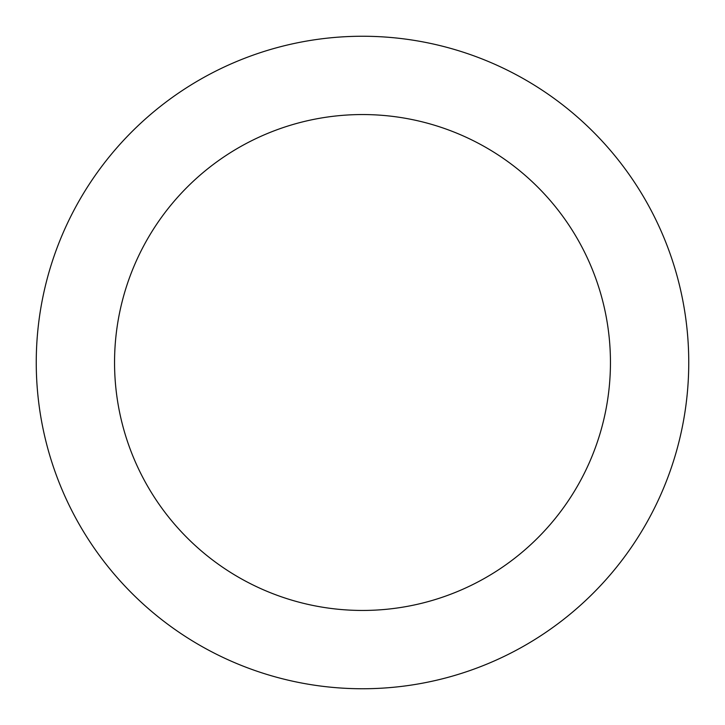 <?xml version="1.0" encoding="UTF-8"?>
<svg xmlns="http://www.w3.org/2000/svg" width="725" height="725" viewBox="0 0 725 725"><rect width="100%" height="100%" fill="white"/><g stroke="black" fill="none" stroke-linecap="round" stroke-linejoin="round"><path stroke-width="1.09" d="M610.45 362.5A247.95 247.95 0 0 0 362.5 114.55A247.95 247.95 0 0 0 114.55 362.5A247.95 247.95 0 0 0 362.5 610.45A247.95 247.95 0 0 0 610.45 362.5M36.25 362.5A326.25 326.25 0 0 1 362.5 36.25A326.25 326.25 0 0 1 688.75 362.5A326.25 326.25 0 0 1 362.5 688.75A326.25 326.25 0 0 1 36.25 362.5"/></g></svg>
